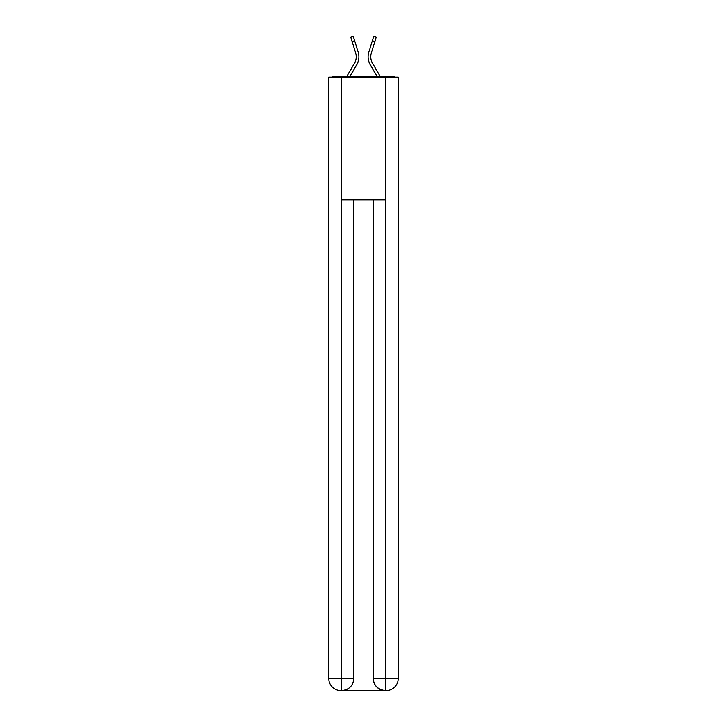 <?xml version="1.0" encoding="UTF-8"?>
<svg xmlns="http://www.w3.org/2000/svg" width="727" height="727" viewBox="0 0 727 727"><rect width="100%" height="100%" fill="white"/><g stroke="black" fill="none" stroke-linecap="round" stroke-linejoin="round"><path stroke-width="1.09" d="M398.26 172.935L398.26 86.649M328.74 127.343L328.74 86.649M328.431 127.343L328.74 172.935M395.134 77.244A4.089 4.089 0 0 0 392.435 76.226L334.565 76.226A4.089 4.089 0 0 0 331.866 77.244M334.565 76.226L346.97 76.226L354.54 63.149A12.677 12.677 0 0 0 355.667 53.026L350.723 37.141L353.258 36.35L358.202 52.235A15.331 15.331 0 0 1 356.839 64.485L350.041 76.226M372.46 63.149A12.677 12.677 0 0 1 371.333 53.026A12.677 12.677 0 0 0 372.46 63.149A12.677 12.677 0 0 1 371.333 53.026A12.677 12.677 0 0 0 372.46 63.149A12.677 12.677 0 0 1 371.333 53.026A12.677 12.677 0 0 0 372.46 63.149A12.677 12.677 0 0 1 371.333 53.026A12.677 12.677 0 0 0 372.46 63.149A12.677 12.677 0 0 1 371.333 53.026A12.677 12.677 0 0 0 372.46 63.149A12.677 12.677 0 0 1 371.333 53.026A12.677 12.677 0 0 0 372.46 63.149L380.03 76.226L392.435 76.226M368.798 52.235L373.742 36.35L376.277 37.141L374.878 41.63L372.342 40.839L368.798 52.235A15.331 15.331 0 0 0 370.161 64.485L376.959 76.226M352.122 41.63L354.658 40.839L358.202 52.235M354.54 63.149A12.677 12.677 0 0 0 355.667 53.026A12.677 12.677 0 0 1 354.54 63.149A12.677 12.677 0 0 0 355.667 53.026A12.677 12.677 0 0 1 354.54 63.149A12.677 12.677 0 0 0 355.667 53.026A12.677 12.677 0 0 1 354.54 63.149A12.677 12.677 0 0 0 355.667 53.026M341.317 77.244L328.74 77.244L328.74 678.382A12.268 12.268 0 0 0 341.008 690.65L385.483 690.65A12.268 12.268 0 0 1 373.215 678.382L373.215 199.925L373.215 678.382C373.832 685.616 377.922 689.705 385.483 690.65L385.992 690.65A12.268 12.268 0 0 0 398.26 678.382L398.26 77.244L341.317 77.244L341.317 199.925L385.683 199.925L385.683 77.244M353.785 199.925L353.785 678.382A12.268 12.268 0 0 1 341.517 690.65C349.105 689.859 353.195 685.77 353.785 678.382L353.785 199.925M373.215 678.382L385.683 678.382L385.783 690.65M328.74 678.382A12.268 12.268 0 0 0 341.008 690.65A12.268 12.268 0 0 1 328.74 678.382L341.317 678.382L341.317 690.65M371.333 53.026L374.878 41.63M353.785 678.382L341.317 678.382L341.317 199.925M385.683 199.925L385.683 678.382L398.26 678.382"/></g></svg>
